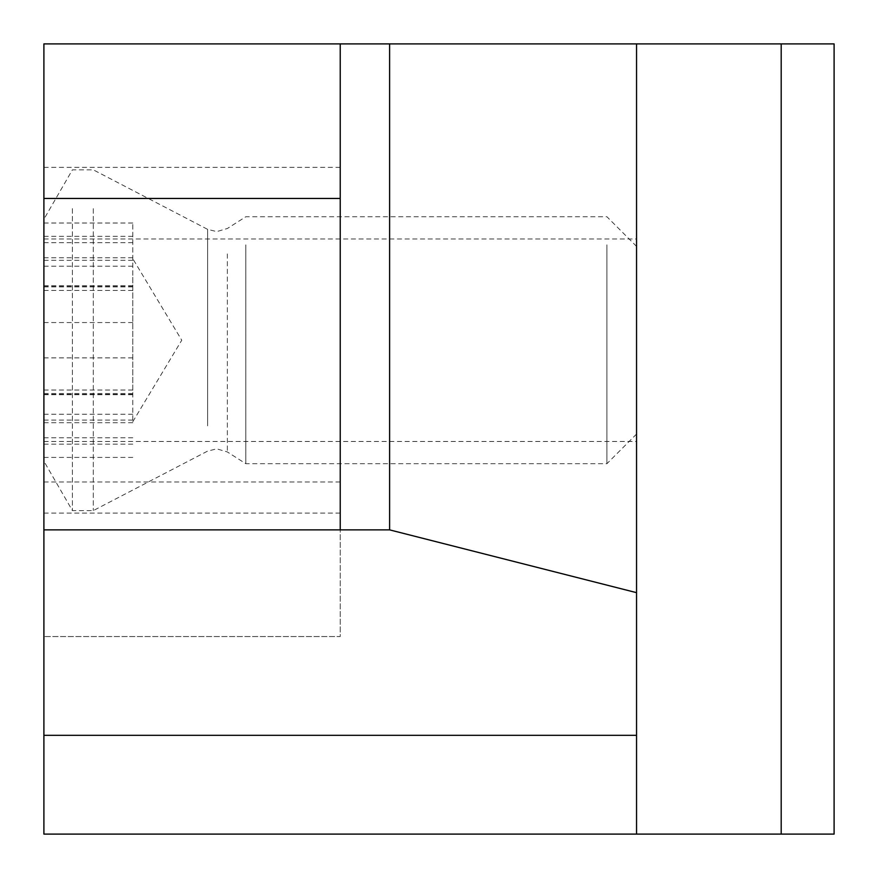 <?xml version="1.0" encoding="UTF-8"?>
<svg xmlns="http://www.w3.org/2000/svg" width="878" height="878" viewBox="0 0 878 878"><rect width="100%" height="100%" fill="white"/><g stroke="black" fill="none" stroke-linecap="round" stroke-linejoin="round"><path stroke-width="0.66" stroke-dasharray="4.39 3.29" d="M636.55 340.225L636.55 238.981L636.55 340.225M43.9 340.225L43.9 238.981L43.9 340.225M834.1 43.9L834.1 834.1L43.9 834.1L43.9 43.9L834.1 43.9M43.9 43.9L340.225 43.9L43.9 43.9L43.9 636.55L43.9 43.9M636.55 43.9L636.55 834.1M340.225 513.081L340.225 167.369L340.225 513.081L43.9 513.081L43.9 167.369L43.9 513.081M340.225 167.369L43.9 167.369M340.225 43.9L340.225 636.55L43.9 636.55L340.225 636.55L340.225 529.873M340.225 481.989L43.9 481.989M132.797 277.272L132.797 421.714L132.797 277.272M43.9 390.205L43.9 223.023L43.9 390.205M132.797 390.205L132.797 223.023L132.797 390.205M636.55 267.735L636.55 434.061L636.55 267.735M606.917 244.852L606.917 463.694L606.917 244.852M245.796 244.852L245.796 463.694L245.796 244.852M93.287 208.602L93.287 510.612L93.287 208.602M72.413 208.602L72.413 510.612L72.413 208.602M43.9 246.751L43.9 461.224L43.9 246.751M227.358 253.918L227.358 451.95L227.358 253.918M132.797 394.343L43.9 394.343M132.797 444.147L43.9 444.147M132.797 242.679L43.9 242.679M207.625 425.863L207.625 229.356L207.625 425.863M132.797 260.338L43.9 260.338M132.797 290.42L43.9 290.42M132.797 236.303L43.9 236.303M132.797 286.107L43.9 286.107M132.797 322.566L43.9 322.566M132.797 390.03L43.9 390.03M132.797 420.112L43.9 420.112M132.797 437.771L43.9 437.771M132.797 357.884L43.9 357.884M43.9 238.981L636.55 238.981M43.9 441.469L636.55 441.469M636.55 434.061L606.917 463.694L245.796 463.694L227.358 451.95L216.745 448.856L207.625 451.094L93.287 510.612L72.413 510.612L43.9 461.224M636.55 246.389L606.917 216.756L245.796 216.756L227.358 228.499L216.745 231.594L207.625 229.356L93.287 169.838L72.413 169.838L43.9 219.226M132.797 421.714L181.757 340.225L132.797 258.736M132.797 394.694L43.9 394.694M132.797 457.427L43.9 457.427M132.797 257.748L43.9 257.748M132.797 266.188L43.9 266.188M132.797 223.023L43.9 223.023M132.797 286.908L43.9 286.908M132.797 285.756L43.9 285.756M132.797 422.702L43.9 422.702M132.797 414.262L43.9 414.262M132.797 393.542L43.9 393.542"/><path stroke-width="1.32" d="M834.1 43.9L834.1 834.1L43.9 834.1L43.9 529.873L389.612 529.873L389.612 43.9L834.1 43.9M340.225 529.873L340.225 43.9L389.612 43.9M636.55 834.1L636.55 43.9M636.55 592.661L389.612 529.873M43.9 735.325L636.55 735.325M340.225 198.461L43.9 198.461L43.9 43.9L340.225 43.9M43.9 529.873L43.9 198.461M781.2 43.9L781.2 834.1"/></g></svg>
